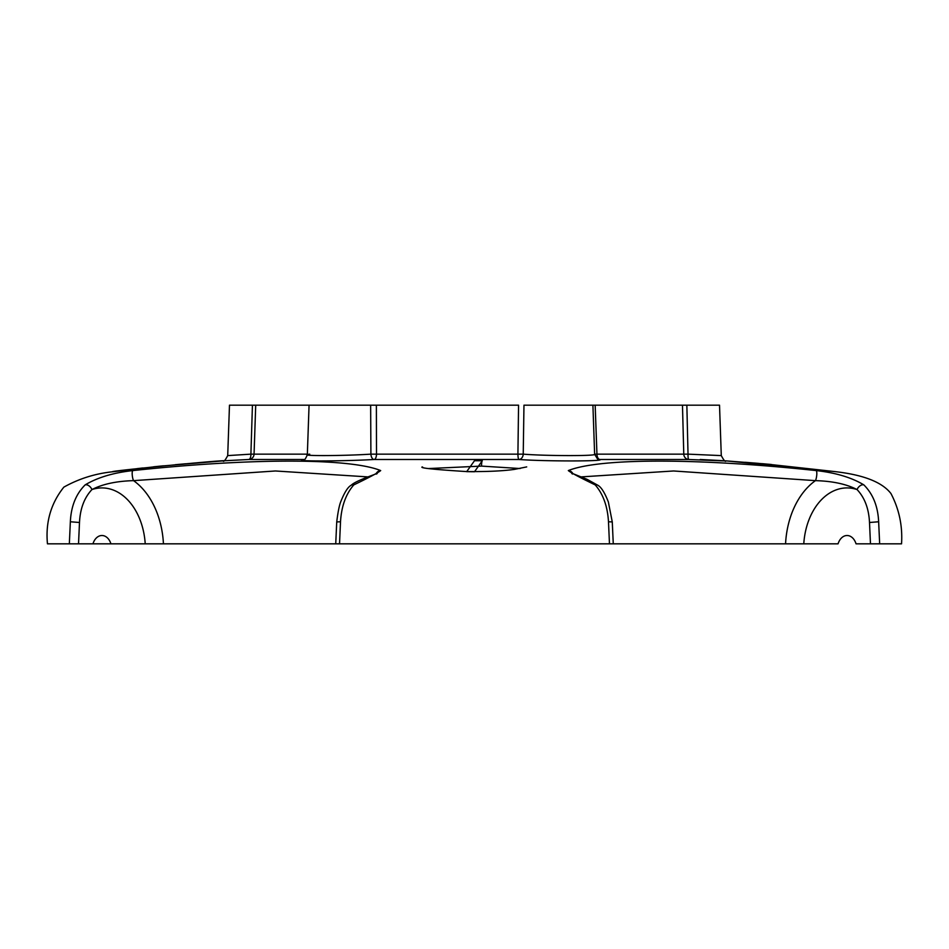 <?xml version="1.0" encoding="UTF-8"?>
<svg xmlns="http://www.w3.org/2000/svg" width="949" height="949" viewBox="0 0 949 949"><rect width="100%" height="100%" fill="white"/><g stroke="black" fill="none" stroke-linecap="round" stroke-linejoin="round"><path stroke-width="1.42" d="M754.704 543.824L770.683 543.824L754.704 543.824M772.32 543.824L815.843 543.824L772.32 543.824M180.571 543.824L182.422 543.824M836.022 471.736L835.476 471.653A5.552 5.492 98.1 0 0 835.334 471.641L836.022 471.736C863.946 475.01 882.262 482.282 890.957 493.551C899.142 509.15 902.665 525.9 901.55 543.824L856.045 543.824A13.867 9.798 -90 0 0 847.066 535.509A13.867 9.798 -90 0 0 838.074 543.824L574.596 543.824M335.732 543.824L330.477 543.824L335.732 543.824L336.729 521.926L340.513 521.772L339.528 543.824L335.732 543.824M366.682 543.824L47.45 543.824C45.433 522.258 50.902 503.361 63.844 487.134C78.969 478.676 95.351 473.539 112.978 471.736L112.978 471.736M388.9 543.824L400.336 543.824M609.472 543.824L608.487 521.772C607.562 506.327 603.137 494.038 595.213 484.903A5.552 3.405 129.1 0 1 597.811 485.259L597.811 485.259C601.215 487.086 604.738 492.673 608.368 502.009L612.271 521.926L613.268 543.824L339.528 543.824M544.085 543.824L544.94 543.824M751.489 543.824L638.843 543.824M720.706 543.824L724.538 543.824M731.24 543.824L737.065 543.824M250.678 543.824L248.152 543.824M224.189 543.824L197.048 543.824M318.567 543.824L330.477 543.824M762.237 463.681L771.335 464.488M835.476 471.653L725.712 460.846L766.14 464.025L835.334 471.641M700.208 459.494C737.705 461.404 733.897 461.404 688.772 459.494L599.875 459.494C605.759 461.416 544.88 461.404 518.961 459.494L374.167 459.494C340.098 461.416 287.95 461.404 304.676 459.494M474.5 460.716L482.294 460.751L474.5 471.736L466.671 471.653L474.5 460.716M595.213 484.903C579.839 477.513 570.871 472.732 568.321 470.574C599.448 457.976 697.812 457.952 816.116 470.574C835.701 472.744 851.621 477.525 863.875 484.903C873.009 494.038 877.932 506.327 878.644 521.772L879.664 543.824L878.644 521.772L869.509 522.496C868.833 508.628 864.681 497.656 857.066 489.565C846.413 484.085 832.534 481.107 815.452 480.645L673.6 470.977L580.954 476.908M520.123 468.533L481.511 466.101L428.877 468.533M252.434 405.176L229.48 405.176L227.713 455.603L250.904 454.144L252.434 405.176L255.708 405.176L254.059 454.144L307.357 454.144M682.473 405.176L523.967 405.176L523.231 454.144C545.141 455.971 596.707 456.113 594.632 454.298L597.49 458.889A5.552 5.528 117.2 0 0 599.875 459.494A5.552 3.072 -90 0 1 596.945 454.144L683.778 454.144L682.473 405.176L686.851 405.176L688.025 454.144L721.287 455.603C723.873 460.479 725.439 462.246 725.985 460.882L725.985 460.882M69.336 543.824L70.356 521.772C71.068 506.327 75.991 494.038 85.125 484.903C97.439 477.513 113.346 472.732 132.884 470.574C251.105 457.976 349.647 457.952 380.679 470.574C378.093 472.744 369.125 477.525 353.787 484.903C345.863 494.038 341.438 506.327 340.513 521.772M304.226 459.494L248.792 459.494L224.783 460.739C220.322 460.04 102.468 471.831 113.287 471.689M115.422 471.392L119.586 470.823M125.826 470.004L133.607 469.043M137.119 468.628L142.718 467.987M153.726 466.801L163.418 465.817M175.174 464.713L185.589 463.788M195.352 462.97L203.905 462.282M204.415 462.246L208.958 461.89M368.034 476.908L275.412 470.977L133.548 480.645C116.478 481.107 102.599 484.085 91.934 489.565C84.319 497.656 80.167 508.628 79.491 522.496L78.53 543.824M110.926 543.824A13.867 9.798 90 0 0 101.934 535.509A13.867 9.798 90 0 0 92.955 543.824M870.47 543.824L869.509 522.496M336.729 521.926C337.903 512.413 339.196 505.781 340.632 502.021C344.38 492.531 347.903 486.944 351.189 485.259L351.189 485.259A5.552 3.405 50.9 0 1 353.787 484.903M376.053 473.812A5.552 5.338 -60.8 0 1 380.679 470.574M163.442 543.824A76.857 54.342 90 0 0 133.548 480.645A5.552 1.317 -97.8 0 1 132.219 474.666A5.552 1.317 -97.8 0 1 132.884 470.574M145.221 543.824A61.46 43.464 -90 0 0 91.934 489.565A5.552 3.405 -129.1 0 0 85.125 484.903M803.779 543.824A61.46 43.464 90 0 1 857.066 489.565A5.552 3.405 -50.9 0 1 863.875 484.903M785.558 543.824A76.857 54.342 -90 0 1 815.452 480.645A5.552 1.317 -82.2 0 0 816.781 474.666A5.552 1.317 -82.2 0 0 816.116 470.574M572.947 473.812A5.552 5.338 -119.2 0 0 568.321 470.574M623.161 405.176L626.126 405.176M638.475 405.176L643.114 405.176M656.542 405.176L658.642 405.176M546.292 405.176L543.409 405.176M309.706 454.144C294.925 456.066 340.893 456.066 370.905 454.144L517.917 454.144L518.557 405.176L376.373 405.176L376.504 454.144A5.552 2.456 -90 0 1 374.167 459.494A5.552 3.155 87.1 0 1 370.905 454.144L370.644 405.176L255.708 405.176M526.873 405.176L528.522 405.176M370.644 405.176L376.373 405.176M592.71 405.176L595.165 405.176L596.945 454.144L594.62 454.18M721.287 455.603L719.52 405.176L686.851 405.176M592.911 405.176L594.632 454.298M683.778 454.144L688.025 454.144A5.552 0.996 -87.6 0 0 688.772 459.494A5.552 5.255 -90 0 1 683.778 454.144M517.917 454.144L523.231 454.144A5.552 4.223 -86.3 0 1 518.961 459.494A5.552 1.091 -90 0 1 517.917 454.144M250.904 454.144L254.059 454.144A5.552 5.54 90 0 1 248.792 459.494A5.552 2.373 87.4 0 0 250.904 454.144M526.707 466.908L514.572 469.364C503.077 471.012 487.157 471.748 466.801 471.582A5.552 0.771 91.1 0 0 466.671 471.653M481.511 466.101A5.552 0.771 -89.4 0 1 482.294 460.751M79.491 522.496L70.356 521.772M612.271 521.926L608.487 521.772M745.048 462.282L758.832 463.397M834.681 471.546L835.583 471.665M223.739 460.811L225.091 460.716M208.685 461.914L218.389 461.19M351.189 485.259C355.922 480.431 377.631 473.765 377.405 473.124L376.599 474.049M597.811 485.259L587.111 479.328L571.595 473.124L572.401 474.049M309.066 405.176L307.334 454.773C305.602 458.841 304.392 460.479 303.716 459.684M224.711 460.739L158.305 466.327L113.251 471.7M466.801 471.582C434.037 469.53 419.197 467.976 422.281 466.908L422.969 467.466M227.713 455.603C225.127 460.479 223.561 462.246 223.015 460.882"/></g></svg>
